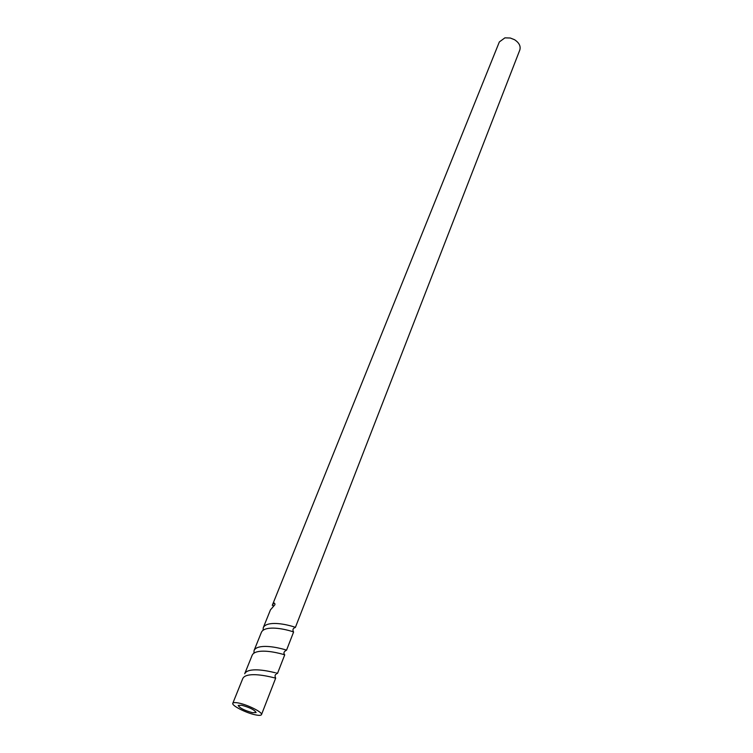 <?xml version="1.0" encoding="UTF-8"?>
<svg xmlns="http://www.w3.org/2000/svg" width="753" height="753" viewBox="0 0 753 753"><rect width="100%" height="100%" fill="white"/><g stroke="black" fill="none" stroke-linecap="round" stroke-linejoin="round"><path stroke-width="1.13" d="M263.061 630.28L263.277 627.682C264.181 625.649 266.477 624.35 270.167 623.776C280.351 622.157 296.08 627.315 295.374 627.456L519.805 50.037C520.907 46.168 519.146 42.723 514.515 39.693L510.28 38.017L504.905 37.857L499.343 41.933L272.388 605.073M241.713 705.25C249.855 707.519 254.655 709.938 256.105 712.526L252.5 712.696C244.396 710.437 239.614 708.018 238.174 705.429L241.713 705.25M253.912 653.162L254.081 650.488C254.975 648.493 257.272 647.241 260.98 646.705C271.155 645.18 287.006 650.168 286.545 650.159C283.853 651.533 283.241 653.096 284.728 654.837L284.728 654.846C285.302 654.969 270.063 650.131 259.719 651.354L259.079 651.439C255.371 651.966 253.074 653.218 252.189 655.195L244.697 673.775C245.572 671.827 247.878 670.594 251.606 670.095C261.649 668.702 277.452 673.417 277.528 673.323L277.546 673.314C275.071 674.236 274.45 675.808 275.673 678.058L275.692 678.095C276.21 678.462 260.161 673.568 249.808 674.914L249.667 674.933C245.939 675.422 243.633 676.636 242.758 678.585L232.809 703.283C233.232 702.455 235.105 702.361 238.428 702.991C247.633 704.657 263.013 712.451 261.489 714.635C261.046 715.482 259.117 715.576 255.691 714.898C246.495 713.176 231.35 705.523 232.809 703.283M272.275 605.327L272.68 604.546C274.139 602.598 274.892 602.654 274.93 604.687L270.459 609.855L263.277 627.682M295.374 627.456L295.364 627.465C292.936 628.237 292.343 629.772 293.585 632.049L293.585 632.049C293.999 631.899 279.664 627.174 269.442 628.275L268.303 628.416C264.614 628.981 262.317 630.27 261.413 632.294L254.081 650.488M286.545 650.159L293.585 632.049M510.355 38.036L514.44 39.655M272.68 604.546L273.33 606.457M284.728 654.846L277.546 673.314M275.692 678.095L261.489 714.635"/></g></svg>
